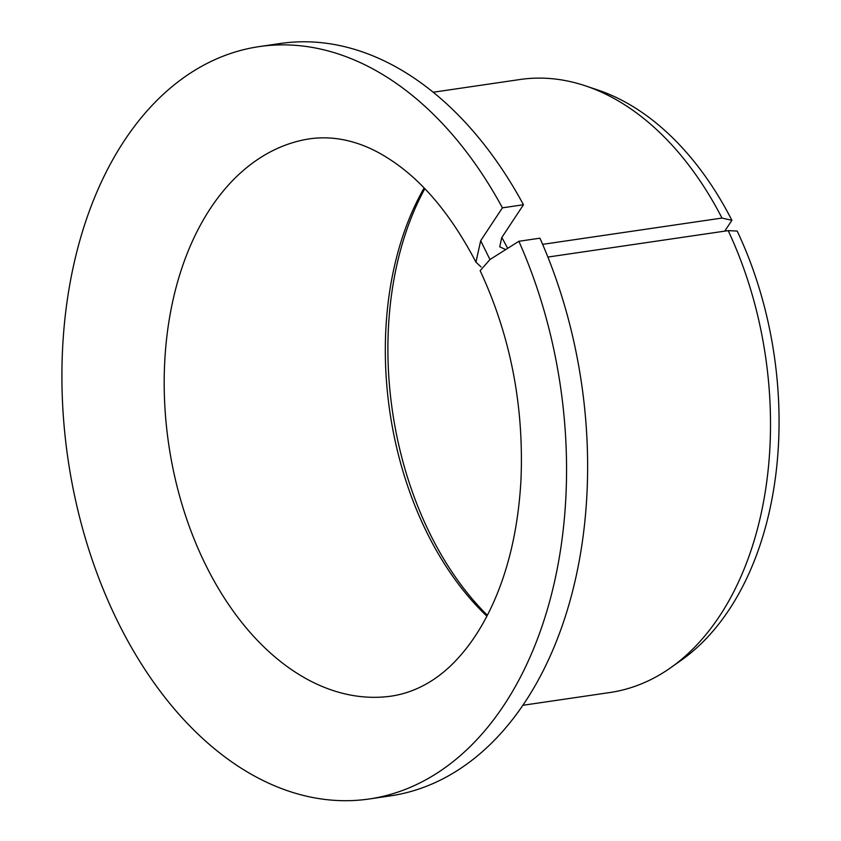 <?xml version="1.0" encoding="UTF-8"?>
<svg xmlns="http://www.w3.org/2000/svg" width="841" height="841" viewBox="0 0 841 841"><rect width="100%" height="100%" fill="white"/><g stroke="black" fill="none" stroke-linecap="round" stroke-linejoin="round"><path stroke-width="1.26" d="M475.943 262.15C450.387 213.33 420.71 178.46 386.892 157.54C364.931 143.611 338.397 134.917 310.266 138.733A281.619 184.389 81.7 0 0 168.684 444.132A281.619 184.389 81.7 0 0 391.99 696.022C420.037 691.596 442.955 675.649 459.985 656.001C472.39 642.04 483.344 624.705 492.826 604.006C508.994 568.295 518.371 526.908 520.978 479.833C524.027 405.478 510.424 335.769 480.148 270.697L489.956 259.543L480.684 240.694L475.943 262.15L481.031 266.944M518.865 241.283A380.195 248.925 81.7 0 1 369.43 798.95L390.497 795.859A380.195 248.925 81.7 0 0 539.933 238.192L518.865 241.283L489.956 259.543M547.89 257.062L728.169 230.634L737.189 231.065A303.633 198.802 81.7 0 1 681.357 660.185L670.824 667.628A309.782 202.828 81.7 0 1 609.851 692.532L523.06 705.263M486.907 616.169A281.619 184.389 81.7 0 1 424.116 187.964M487.37 615.276A285.688 187.049 81.7 0 1 424.821 188.689M369.43 798.95A380.195 248.925 81.7 0 1 67.974 458.902A380.195 248.925 81.7 0 1 259.112 46.612L280.169 43.522A380.195 248.925 81.7 0 1 523.47 204.752L501.741 237.614L499.722 246.812L505.714 249.588M259.112 46.612A380.195 248.925 81.7 0 1 502.413 207.832L523.47 204.752M502.413 207.832L480.684 240.694M542.624 244.353L721.988 218.061L731.901 220.321A303.633 198.802 81.7 0 0 597.751 89.976L585.515 85.877A309.782 202.828 81.7 0 1 721.988 218.061M728.169 230.634A309.782 202.828 81.7 0 1 670.824 667.628M433.168 92.247L519.959 79.517A309.782 202.828 81.7 0 1 585.515 85.877M724.753 231.128L731.901 220.321M501.814 237.498A309.782 202.828 81.7 0 1 507.67 248.358"/></g></svg>
